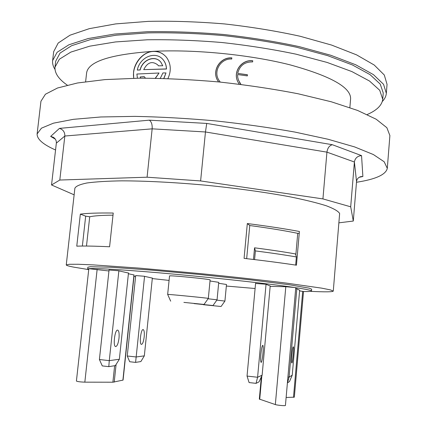 <?xml version="1.0" encoding="UTF-8"?>
<svg xmlns="http://www.w3.org/2000/svg" width="427" height="427" viewBox="0 0 427 427"><rect width="100%" height="100%" fill="white"/><g stroke="black" fill="none" stroke-linecap="round" stroke-linejoin="round"><path stroke-width="0.64" d="M183.888 302.391L204.037 304.435L183.888 302.391M210.111 279.963C211.386 279.242 168.435 275.015 169.53 275.97L167.662 294.427C166.509 294.006 209.55 298.233 208.323 298.414L210.111 279.963M194.109 303.608L213.004 305.524L194.109 303.608M213.004 305.524L217.06 299.823L218.741 282.343L210.015 280.987M217.06 299.823L208.077 298.761M203.279 304.697L221.069 306.501L203.279 304.697M221.069 306.501L224.917 301.088L226.497 284.483L218.651 283.277M224.917 301.083L216.841 300.133M259.36 399.085L275.34 404.572C277.294 405.292 285.658 406.018 285.428 405.447L295.756 287.723L294.998 287.563C306.09 289.234 311.587 290.381 311.491 291.011L311.646 289.18L309.239 288.166L289.138 284.724L250.382 279.85L200.108 274.524L149.76 269.981L110.796 267.238L90.412 266.71L87.85 267.233L87.647 269.063L88.827 268.684L76.412 381.076C77.586 381.631 80.393 381.994 84.834 382.16L112.888 382.208L123.077 380.099L134.126 274.972L128.399 273.755M254.588 259.589L255.389 250.916C271.663 253.008 285.327 255.02 296.375 256.958L295.495 253.942C284.483 251.973 270.835 249.928 254.556 247.815L253.478 259.456M254.556 247.815L255.389 250.916M295.665 265.082L296.375 256.958M286.127 397.473L294.342 397.174L303.522 291.492L299.594 290.904M108.949 270.98L88.827 268.684C94.613 267.937 128.821 270.024 175.31 274.257C221.741 278.479 271.898 284.099 294.998 287.563L285.807 286.714L270.163 286.368M144.556 276.328L136.17 356.972L127.251 355.985L129.685 361.733L135.583 362.395L136.17 356.972L144.331 355.856L140.873 361.552L135.583 362.395M144.193 336.882C143.595 341.515 142.687 344.018 141.476 344.397C139.069 344.504 140.846 328.923 143.162 329.575C144.198 330.108 144.54 332.542 144.193 336.882M118.861 270.851L109.275 360.634L99.406 359.523L102.277 365.907L108.8 366.644L109.275 360.634L119.363 359.256L115.343 365.608L108.8 366.644M119.005 338.211C118.306 343.377 117.206 346.169 115.706 346.58C112.739 346.665 114.81 329.34 117.671 330.103C118.946 330.706 119.389 333.407 119.005 338.211M256.061 383.355L257.593 377.26L247.041 376.075L249.09 382.565L256.061 383.355L259.045 381.855L262.13 375.184L270.211 285.844M266.048 284.254L257.593 377.26L262.13 375.184M260.892 354.122C261.452 348.742 262.066 345.811 262.744 345.326C264.057 345.091 262.349 362.907 261.105 362.384C260.566 361.866 260.497 359.112 260.892 354.122M287.403 382.928L289.517 381.514L292.239 375.168L299.669 290.098M287.446 382.934L289.106 377.137L292.239 375.168M291.849 355.157C292.34 350.049 292.821 347.258 293.296 346.783C294.198 346.516 292.655 363.462 291.817 363.003C291.46 362.523 291.47 359.908 291.849 355.157M296.85 288.769L289.106 377.137L287.921 377.009M255.1 288.508L226.347 286.053M169.081 280.411L152.3 278.575M135.578 276.637L133.971 276.445M295.671 288.657L296.893 288.769L299.647 290.301M255.565 283.475L265.978 284.227L270.195 286.037M135.69 275.575L144.107 276.232L152.348 278.1M109.05 270.029L118.268 270.729L128.474 273.04M311.491 291.011C311.352 291.454 308.7 291.62 303.522 291.518M88.667 269.645L87.647 269.063M144.331 355.856L152.359 277.988M127.251 355.985L135.701 275.458M119.363 359.256L128.49 272.901M99.406 359.523L109.066 269.885M247.041 376.075L255.581 283.277M54.987 69.414C53.103 66.447 52.318 63.506 52.628 60.591L53.669 51.667L58.189 43.036L70.007 35.201L89.307 28.657L115.744 23.901L148.313 21.366C172.588 20.864 198.043 21.729 224.677 23.949C251.241 26.944 276.376 31.043 300.09 36.247L331.549 45.059L356.556 54.859L374.223 65.027L384.295 75.008L387.049 84.354L386.334 93.316C386.072 96.235 384.732 98.963 382.304 101.509M52.628 60.591L57.111 52.286L68.907 44.776L88.192 38.537L114.628 34.048L147.208 31.721C171.499 31.326 196.98 32.249 223.647 34.491C250.238 37.475 275.41 41.515 299.162 46.618L330.674 55.232L355.734 64.771L373.438 74.634L383.547 84.295L386.334 93.316M140.638 78.173L140.195 76.94L144.283 76.695L145.415 78.157M155.257 78.242L159.041 73.006L136.875 74.036L137.441 78.2M163.765 78.435L165.991 72.942L162.9 72.958L160.285 78.344M88.437 269.565L73.759 267.142C68.795 266.186 66.292 265.445 66.254 264.921L69.249 264.292L78.237 264.265L93.289 264.895L139.752 268.156L200.199 273.6C231.898 276.744 262.002 280.069 286.127 283.074L321.654 288.134L330.466 289.906L333.279 291.102C332.67 291.977 325.118 292.057 310.621 291.353M80.34 214.13C87.343 213.201 98.306 212.843 113.235 213.041L109.59 246.769C94.661 246.069 83.719 245.872 76.764 246.165L80.34 214.13L85.678 216.153L82.363 246.043M246.667 258.65L249.758 225.525C269.127 228.125 285.119 230.735 297.731 233.345L295.82 255.063M247.324 223.551C267.521 226.134 284.884 228.776 299.407 231.482L296.445 265.199C281.825 262.989 264.366 260.705 244.068 258.351L247.324 223.551L249.758 225.525M85.678 216.153L89.723 216.777C94.127 215.8 101.888 215.261 113.006 215.165M137.297 70.087L140.12 69.868C142.356 59.545 155.07 54.677 160.835 62.161L162.751 65.753L158.417 65.833L157.76 64.904C152.161 60.719 147.486 62.294 143.728 69.628L166.413 68.928C166.295 65.454 165.276 62.486 163.349 60.026C155.983 50.29 139.736 56.898 137.297 70.087L140.211 69.969C142.453 59.647 155.166 54.784 160.915 62.262L161.08 62.475M166.413 68.928L166.487 69.025C166.391 65.721 165.446 62.854 163.664 60.431M143.728 69.628L166.487 69.025M158.438 65.833L157.75 64.888M140.195 76.94L144.342 76.796M140.691 78.173L140.286 77.036M165.991 72.942L163.904 78.44M239.488 82.315L240.919 84.407M239.301 84.21L238.293 82.614C232.069 72.27 241.463 59.198 252.741 60.762L252.635 61.915C244.607 61.814 239.627 65.641 237.69 73.396L247.441 74.746L247.329 75.899L237.583 74.549L237.722 77.276L238.41 79.998L240.945 84.413M219.03 80.441L220.225 82.085M218.608 81.925L218.021 81.071C211.237 71.218 219.937 56.919 231.845 57.88L231.733 59.038C220.78 58.221 212.817 71.336 219.019 80.415L220.252 82.091M159.041 73.006L155.46 78.248M145.143 77.874L145.404 78.157M237.69 73.396L247.43 74.837M238.447 82.891L238.346 82.71C232.123 72.393 241.479 59.342 252.725 60.864M217.946 80.949C211.408 71.101 220.07 57.085 231.834 57.987M133.774 78.253C131.5 66.153 141.935 51.587 153.464 51.443C158.492 51.283 162.735 53.129 166.194 56.983M55.003 67.146L55.691 61.194L60.079 53.06L71.608 45.705L90.449 39.594L116.256 35.19L148.068 32.89C171.782 32.484 196.666 33.359 222.729 35.521C248.738 38.398 273.392 42.321 296.701 47.28L327.69 55.659L352.435 64.968L370.038 74.618L380.222 84.092L383.238 92.958L382.736 99.283L379.726 90.289L369.515 81.029L351.88 71.576L327.103 62.438L296.076 54.186C272.752 49.292 248.071 45.406 222.04 42.529C195.961 40.362 171.056 39.444 147.331 39.78L115.514 41.942L89.707 46.175L70.877 52.083L59.364 59.225L55.003 67.146C54.565 73.156 58.654 79.15 67.269 85.128M133.694 78.258L133.528 72.371C134.606 61.499 143.766 51.63 153.378 51.336C158.695 51.192 163.087 53.226 166.562 57.437C170.987 63.751 171.446 70.791 167.934 78.563M349.868 107.593L350.599 98.829C350.983 87.396 330.802 76.075 290.056 64.856C250.025 54.683 194.803 49.217 153.378 51.336C110.486 54.32 88.229 61.525 86.612 72.942L85.624 81.685M367.209 114.537C376.822 110.347 381.994 105.261 382.736 99.283M333.279 291.102L339.636 213.452C338.195 211.141 333.733 208.573 326.255 205.755C316.994 202.836 304.905 199.857 289.992 196.826C265.882 192.326 236.259 188.227 205.35 185.169C174.478 182.366 145.244 180.877 121.748 180.845C107.278 181.08 95.659 181.795 86.889 182.986C79.897 184.416 75.894 186.161 74.88 188.227L66.254 264.921M55.553 149.989C43.106 144.523 36.962 139.17 37.117 133.929L41.462 128.159L53.455 123.173L73.348 119.336L100.825 116.977L134.873 116.374C160.333 116.881 187.101 118.38 215.176 120.862C243.198 123.878 269.747 127.609 294.822 132.055L328.107 139.266L354.602 146.915L373.369 154.542L384.167 161.758L387.3 168.355C385.859 174.68 375.589 179.319 356.481 182.27M389.888 135.578L386.867 127.71L376.214 119.245L357.618 110.454L331.315 101.791L298.238 93.801C273.301 88.965 246.886 85.021 218.992 81.963C191.029 79.545 164.352 78.285 138.951 78.184L104.951 79.598L77.474 82.987L57.522 87.999L45.422 94.228L40.944 101.258L37.117 133.929M359.182 177.301L362.875 176.5L360.959 176.597C358.376 177.301 356.908 178.956 356.54 181.555L353.294 221.042L338.995 222.825M362.875 176.5L361.552 155.62C357.5 155.962 355.115 158.091 354.394 161.998L350.695 206.807L353.294 221.042M361.552 155.62L332.334 144.716C329.366 145.548 327.568 148.025 326.933 152.145L322.929 198.907L350.695 206.807M74.138 194.824L51.534 184.966L59.807 180.034L147.08 177.205L200.615 180.936L322.929 198.907M332.334 144.716L206.732 123.43L149.295 120.168L59.449 128.388L50.653 136.41L53.306 137.28C55.505 138.69 56.513 140.643 56.343 143.141L51.534 184.966M59.449 128.388C63.116 129.557 64.909 132.103 64.835 136.026L59.807 180.034M149.295 120.168C151.43 121.631 152.386 124.524 152.151 128.842L147.08 177.205M206.732 123.43L205.462 131.97L200.615 180.936M86.489 246.043L89.723 216.777M297.731 233.345L299.247 233.313M133.961 274.919L122.896 380.195M302.7 291.331L293.488 397.323M261.852 375.781L259.717 399.373M285.807 286.714L275.34 404.572M97.132 269.437L84.834 382.16M114.639 365.72L112.888 382.208M116.091 364.423L114.212 382.122M56.343 143.141L64.835 136.026L152.151 128.842L205.462 131.97L326.933 152.145L354.394 161.998L356.54 181.555M50.653 136.41L55.329 139.149M204.037 304.435L208.323 298.42M170.688 301.168L167.662 294.427M261.335 376.897L259.322 399.138M389.899 135.471L387.305 168.265"/></g></svg>
